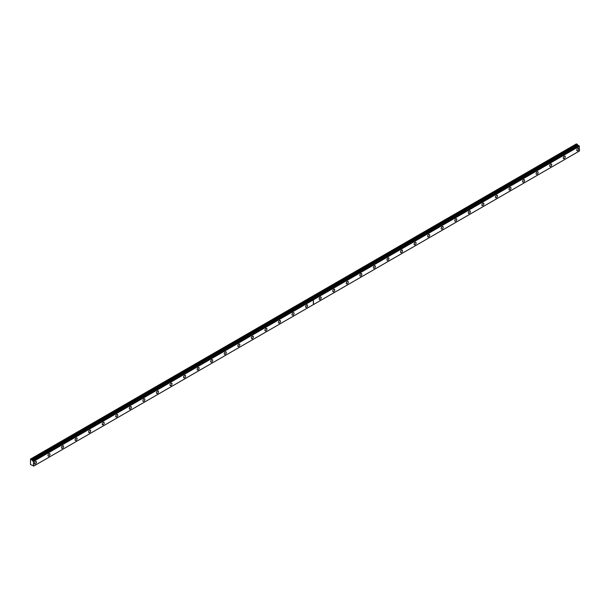 <?xml version="1.0" encoding="UTF-8"?>
<svg xmlns="http://www.w3.org/2000/svg" width="610" height="610" viewBox="0 0 610 610"><rect width="100%" height="100%" fill="white"/><g stroke="black" fill="none" stroke-linecap="round" stroke-linejoin="round"><path stroke-width="0.91" d="M32.284 460.344L30.5 459.078L30.5 464.561L32.322 465.361A0.77 0.442 60 0 1 33.276 465.895L33.718 466.063L33.321 460.939L579.103 145.843L33.291 460.939A0.77 0.442 60 0 1 32.33 460.397L578.112 145.294L32.33 460.397M578.844 145.965A0.77 0.442 60 0 1 578.112 145.294M564.242 158.554A1.441 0.831 120 0 0 565.188 157.288A1.441 0.831 120 0 0 564.967 156.137A1.441 0.831 120 0 0 564.242 156.206A1.441 0.831 120 0 0 563.304 157.471A1.441 0.831 120 0 0 563.526 158.623A1.441 0.831 120 0 0 564.242 158.554M550.685 166.385A1.441 0.831 120 0 0 551.623 165.119A1.441 0.831 120 0 0 551.402 163.968A1.441 0.831 120 0 0 550.685 164.037A1.441 0.831 120 0 0 549.747 165.302A1.441 0.831 120 0 0 549.968 166.454A1.441 0.831 120 0 0 550.685 166.385M537.128 174.216A1.441 0.831 120 0 0 538.066 172.943A1.441 0.831 120 0 0 537.845 171.791A1.441 0.831 120 0 0 537.128 171.868A1.441 0.831 120 0 0 536.19 173.133A1.441 0.831 120 0 0 536.404 174.285A1.441 0.831 120 0 0 537.128 174.216M523.563 182.039A1.441 0.831 120 0 0 524.508 180.774A1.441 0.831 120 0 0 524.287 179.622A1.441 0.831 120 0 0 523.563 179.691A1.441 0.831 120 0 0 522.625 180.956A1.441 0.831 120 0 0 522.846 182.115A1.441 0.831 120 0 0 523.563 182.039M510.006 189.87A1.441 0.831 120 0 0 510.944 188.604A1.441 0.831 120 0 0 510.722 187.453A1.441 0.831 120 0 0 510.006 187.522A1.441 0.831 120 0 0 509.068 188.787A1.441 0.831 120 0 0 509.289 189.939A1.441 0.831 120 0 0 510.006 189.87M496.449 197.701A1.441 0.831 120 0 0 497.386 196.428A1.441 0.831 120 0 0 497.165 195.276A1.441 0.831 120 0 0 496.449 195.352A1.441 0.831 120 0 0 495.511 196.618A1.441 0.831 120 0 0 495.724 197.77A1.441 0.831 120 0 0 496.449 197.701M482.884 205.524A1.441 0.831 120 0 0 483.829 204.258A1.441 0.831 120 0 0 483.608 203.107A1.441 0.831 120 0 0 482.884 203.176A1.441 0.831 120 0 0 481.946 204.449A1.441 0.831 120 0 0 482.167 205.6A1.441 0.831 120 0 0 482.884 205.524M469.326 213.355A1.441 0.831 120 0 0 470.264 212.089A1.441 0.831 120 0 0 470.043 210.938A1.441 0.831 120 0 0 469.326 211.007A1.441 0.831 120 0 0 468.388 212.272A1.441 0.831 120 0 0 468.61 213.424A1.441 0.831 120 0 0 469.326 213.355M455.769 221.186A1.441 0.831 120 0 0 456.707 219.92A1.441 0.831 120 0 0 456.486 218.761A1.441 0.831 120 0 0 455.769 218.837A1.441 0.831 120 0 0 454.831 220.103A1.441 0.831 120 0 0 455.045 221.255A1.441 0.831 120 0 0 455.769 221.186M442.204 229.017A1.441 0.831 120 0 0 443.15 227.743A1.441 0.831 120 0 0 442.929 226.592A1.441 0.831 120 0 0 442.204 226.668A1.441 0.831 120 0 0 441.266 227.934A1.441 0.831 120 0 0 441.487 229.085A1.441 0.831 120 0 0 442.204 229.017M428.647 236.84A1.441 0.831 120 0 0 429.585 235.574A1.441 0.831 120 0 0 429.364 234.423A1.441 0.831 120 0 0 428.647 234.492A1.441 0.831 120 0 0 427.709 235.757A1.441 0.831 120 0 0 427.93 236.916A1.441 0.831 120 0 0 428.647 236.84M415.09 244.671A1.441 0.831 120 0 0 416.028 243.405A1.441 0.831 120 0 0 415.807 242.254A1.441 0.831 120 0 0 415.09 242.322A1.441 0.831 120 0 0 414.152 243.588A1.441 0.831 120 0 0 414.365 244.74A1.441 0.831 120 0 0 415.09 244.671M401.525 252.502A1.441 0.831 120 0 0 402.47 251.228A1.441 0.831 120 0 0 402.249 250.077A1.441 0.831 120 0 0 401.525 250.153A1.441 0.831 120 0 0 400.587 251.419A1.441 0.831 120 0 0 400.808 252.57A1.441 0.831 120 0 0 401.525 252.502M387.968 260.325A1.441 0.831 120 0 0 388.906 259.059A1.441 0.831 120 0 0 388.684 257.908A1.441 0.831 120 0 0 387.968 257.977A1.441 0.831 120 0 0 387.03 259.25A1.441 0.831 120 0 0 387.251 260.401A1.441 0.831 120 0 0 387.968 260.325M374.41 268.156A1.441 0.831 120 0 0 375.348 266.89A1.441 0.831 120 0 0 375.127 265.739A1.441 0.831 120 0 0 374.41 265.808A1.441 0.831 120 0 0 373.472 267.073A1.441 0.831 120 0 0 373.694 268.225A1.441 0.831 120 0 0 374.41 268.156M360.845 275.987A1.441 0.831 120 0 0 361.791 274.721A1.441 0.831 120 0 0 361.57 273.562A1.441 0.831 120 0 0 360.845 273.638A1.441 0.831 120 0 0 359.908 274.904A1.441 0.831 120 0 0 360.129 276.055A1.441 0.831 120 0 0 360.845 275.987M347.288 283.81A1.441 0.831 120 0 0 348.226 282.544A1.441 0.831 120 0 0 348.005 281.393A1.441 0.831 120 0 0 347.288 281.462A1.441 0.831 120 0 0 346.35 282.735A1.441 0.831 120 0 0 346.571 283.886A1.441 0.831 120 0 0 347.288 283.81M333.731 291.641A1.441 0.831 120 0 0 334.669 290.375A1.441 0.831 120 0 0 334.448 289.224A1.441 0.831 120 0 0 333.731 289.292A1.441 0.831 120 0 0 332.793 290.558A1.441 0.831 120 0 0 333.014 291.717A1.441 0.831 120 0 0 333.731 291.641M320.174 299.472A1.441 0.831 120 0 0 321.112 298.206A1.441 0.831 120 0 0 320.89 297.055A1.441 0.831 120 0 0 320.174 297.123A1.441 0.831 120 0 0 319.228 298.389A1.441 0.831 120 0 0 319.449 299.54A1.441 0.831 120 0 0 320.174 299.472M577.807 150.723A1.441 0.831 120 0 0 578.745 149.458A1.441 0.831 120 0 0 578.524 148.306A1.441 0.831 120 0 0 577.807 148.375A1.441 0.831 120 0 0 576.862 149.648A1.441 0.831 120 0 0 577.083 150.8A1.441 0.831 120 0 0 577.807 150.723M306.609 307.303A1.441 0.831 120 0 0 307.547 306.029A1.441 0.831 120 0 0 307.326 304.878A1.441 0.831 120 0 0 306.609 304.954A1.441 0.831 120 0 0 305.671 306.22A1.441 0.831 120 0 0 305.892 307.371A1.441 0.831 120 0 0 306.609 307.303M293.052 315.126A1.441 0.831 120 0 0 293.989 313.86A1.441 0.831 120 0 0 293.768 312.709A1.441 0.831 120 0 0 293.052 312.777A1.441 0.831 120 0 0 292.114 314.051A1.441 0.831 120 0 0 292.335 315.202A1.441 0.831 120 0 0 293.052 315.126M279.494 322.957A1.441 0.831 120 0 0 280.432 321.691A1.441 0.831 120 0 0 280.211 320.54A1.441 0.831 120 0 0 279.494 320.608A1.441 0.831 120 0 0 278.549 321.874A1.441 0.831 120 0 0 278.77 323.025A1.441 0.831 120 0 0 279.494 322.957M265.929 330.788A1.441 0.831 120 0 0 266.867 329.522A1.441 0.831 120 0 0 266.654 328.363A1.441 0.831 120 0 0 265.929 328.439A1.441 0.831 120 0 0 264.992 329.705A1.441 0.831 120 0 0 265.213 330.856A1.441 0.831 120 0 0 265.929 330.788M252.372 338.611A1.441 0.831 120 0 0 253.31 337.345A1.441 0.831 120 0 0 253.089 336.194A1.441 0.831 120 0 0 252.372 336.262A1.441 0.831 120 0 0 251.434 337.536A1.441 0.831 120 0 0 251.655 338.687A1.441 0.831 120 0 0 252.372 338.611M238.815 346.442A1.441 0.831 120 0 0 239.753 345.176A1.441 0.831 120 0 0 239.532 344.025A1.441 0.831 120 0 0 238.815 344.093A1.441 0.831 120 0 0 237.869 345.359A1.441 0.831 120 0 0 238.091 346.51A1.441 0.831 120 0 0 238.815 346.442M225.25 354.273A1.441 0.831 120 0 0 226.188 353.007A1.441 0.831 120 0 0 225.975 351.848A1.441 0.831 120 0 0 225.25 351.924A1.441 0.831 120 0 0 224.312 353.19A1.441 0.831 120 0 0 224.533 354.341A1.441 0.831 120 0 0 225.25 354.273M211.693 362.104A1.441 0.831 120 0 0 212.631 360.83A1.441 0.831 120 0 0 212.41 359.679A1.441 0.831 120 0 0 211.693 359.755A1.441 0.831 120 0 0 210.755 361.021A1.441 0.831 120 0 0 210.976 362.172A1.441 0.831 120 0 0 211.693 362.104M198.136 369.927A1.441 0.831 120 0 0 199.073 368.661A1.441 0.831 120 0 0 198.852 367.51A1.441 0.831 120 0 0 198.136 367.578A1.441 0.831 120 0 0 197.19 368.844A1.441 0.831 120 0 0 197.411 370.003A1.441 0.831 120 0 0 198.136 369.927M184.571 377.758A1.441 0.831 120 0 0 185.509 376.492A1.441 0.831 120 0 0 185.295 375.341A1.441 0.831 120 0 0 184.571 375.409A1.441 0.831 120 0 0 183.633 376.675A1.441 0.831 120 0 0 183.854 377.826A1.441 0.831 120 0 0 184.571 377.758M171.013 385.589A1.441 0.831 120 0 0 171.951 384.315A1.441 0.831 120 0 0 171.73 383.164A1.441 0.831 120 0 0 171.013 383.24A1.441 0.831 120 0 0 170.076 384.506A1.441 0.831 120 0 0 170.297 385.657A1.441 0.831 120 0 0 171.013 385.589M157.456 393.412A1.441 0.831 120 0 0 158.394 392.146A1.441 0.831 120 0 0 158.173 390.995A1.441 0.831 120 0 0 157.456 391.063A1.441 0.831 120 0 0 156.511 392.337A1.441 0.831 120 0 0 156.732 393.488A1.441 0.831 120 0 0 157.456 393.412M143.891 401.243A1.441 0.831 120 0 0 144.829 399.977A1.441 0.831 120 0 0 144.616 398.826A1.441 0.831 120 0 0 143.891 398.894A1.441 0.831 120 0 0 142.953 400.16A1.441 0.831 120 0 0 143.175 401.311A1.441 0.831 120 0 0 143.891 401.243M130.334 409.074A1.441 0.831 120 0 0 131.272 407.808A1.441 0.831 120 0 0 131.051 406.649A1.441 0.831 120 0 0 130.334 406.725A1.441 0.831 120 0 0 129.396 407.991A1.441 0.831 120 0 0 129.617 409.142A1.441 0.831 120 0 0 130.334 409.074M116.777 416.904A1.441 0.831 120 0 0 117.715 415.631A1.441 0.831 120 0 0 117.494 414.48A1.441 0.831 120 0 0 116.777 414.548A1.441 0.831 120 0 0 115.831 415.822A1.441 0.831 120 0 0 116.052 416.973A1.441 0.831 120 0 0 116.777 416.904M103.212 424.728A1.441 0.831 120 0 0 104.15 423.462A1.441 0.831 120 0 0 103.936 422.311A1.441 0.831 120 0 0 103.212 422.379A1.441 0.831 120 0 0 102.274 423.645A1.441 0.831 120 0 0 102.495 424.804A1.441 0.831 120 0 0 103.212 424.728M89.655 432.559A1.441 0.831 120 0 0 90.593 431.293A1.441 0.831 120 0 0 90.371 430.141A1.441 0.831 120 0 0 89.655 430.21A1.441 0.831 120 0 0 88.717 431.476A1.441 0.831 120 0 0 88.938 432.627A1.441 0.831 120 0 0 89.655 432.559M76.097 440.389A1.441 0.831 120 0 0 77.035 439.116A1.441 0.831 120 0 0 76.814 437.965A1.441 0.831 120 0 0 76.097 438.041A1.441 0.831 120 0 0 75.152 439.307A1.441 0.831 120 0 0 75.373 440.458A1.441 0.831 120 0 0 76.097 440.389M62.533 448.213A1.441 0.831 120 0 0 63.478 446.947A1.441 0.831 120 0 0 63.257 445.796A1.441 0.831 120 0 0 62.533 445.864A1.441 0.831 120 0 0 61.595 447.138A1.441 0.831 120 0 0 61.816 448.289A1.441 0.831 120 0 0 62.533 448.213M48.975 456.044A1.441 0.831 120 0 0 49.913 454.778A1.441 0.831 120 0 0 49.692 453.626A1.441 0.831 120 0 0 48.975 453.695A1.441 0.831 120 0 0 48.037 454.961A1.441 0.831 120 0 0 48.259 456.112A1.441 0.831 120 0 0 48.975 456.044M35.418 463.874A1.441 0.831 120 0 0 36.356 462.609A1.441 0.831 120 0 0 36.135 461.45A1.441 0.831 120 0 0 35.418 461.526A1.441 0.831 120 0 0 34.473 462.792A1.441 0.831 120 0 0 34.694 463.943A1.441 0.831 120 0 0 35.418 463.874M577.327 144.387L311.252 298L310.376 297.497L576.45 143.876L578.067 145.241M579.103 145.843L579.5 150.96L313.426 304.581L313.426 299.807L579.5 146.186M579.065 145.836L33.321 460.939M310.376 297.497L30.668 458.979M33.718 461.29L313.357 299.846L313.357 304.619L33.718 466.063M310.307 297.535L311.184 298.046L31.552 459.49M33.619 461.114L579.401 146.011M577.7 145.035L31.926 460.131"/></g></svg>
